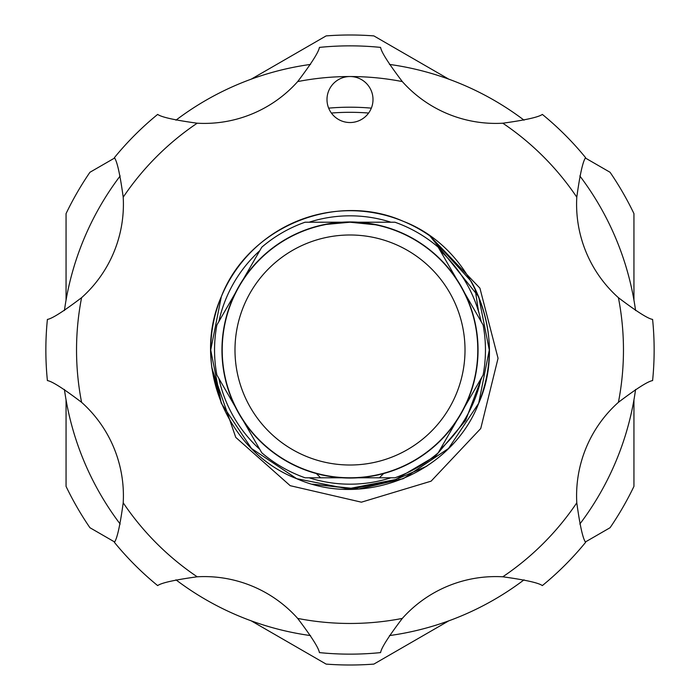 <?xml version="1.0" encoding="UTF-8"?>
<svg xmlns="http://www.w3.org/2000/svg" width="700" height="700" viewBox="0 0 700 700"><rect width="100%" height="100%" fill="white"/><g stroke="black" fill="none" stroke-linecap="round" stroke-linejoin="round"><path stroke-width="1.05" d="M64.418 310.546A288.295 288.295 0 0 1 120.164 175.963M175.963 120.164A288.295 288.295 0 0 1 310.546 64.418M389.454 64.418A288.295 288.295 0 0 1 524.038 120.164M579.836 175.963A288.295 288.295 0 0 1 635.582 310.546M635.582 389.454A288.295 288.295 0 0 1 579.836 524.038M524.038 579.836A288.295 288.295 0 0 1 389.454 635.582M310.546 635.582A288.295 288.295 0 0 1 175.963 579.836M120.164 524.038A288.295 288.295 0 0 1 64.418 389.454M456.627 420.901L438.209 452.804A135.459 135.459 0 0 1 394.922 477.785L358.085 477.785M465.01 350A115.01 115.01 0 0 0 350 234.99A115.01 115.01 0 0 0 234.99 350A115.01 115.01 0 0 0 350 465.01A115.01 115.01 0 0 0 465.01 350M222.215 350A127.785 127.785 0 0 1 350 222.215A127.785 127.785 0 0 1 477.785 350A127.785 127.785 0 0 1 350 477.785A127.785 127.785 0 0 1 222.215 350M478.048 350A128.048 128.048 0 0 0 350 221.952A128.048 128.048 0 0 0 221.952 350A128.048 128.048 0 0 0 350 478.048A128.048 128.048 0 0 0 478.048 350M326.55 224.385L350 222.215L375.559 224.796M388.334 471.905L385.394 472.789M390.915 477.785A134.181 134.181 0 0 1 309.085 477.785M211.741 366.896L221.314 403.305L251.51 448.49L296.695 478.686L350 489.291L403.305 478.686L448.49 448.49L478.686 403.305L489.291 350L478.686 296.695L429.844 235.865L478.686 296.695L489.291 350L478.686 403.305L489.291 350L478.686 296.695L429.844 235.865L478.686 296.695L489.291 350L478.686 403.305L489.291 350L478.686 296.695L429.844 235.865L478.686 296.695L489.291 350L478.686 403.305C508.952 335.326 472.771 247.975 403.305 221.314C335.326 191.048 247.975 227.229 221.314 296.695C191.048 364.674 227.229 452.025 296.695 478.686C364.674 508.952 452.025 472.771 478.686 403.305C452.025 472.771 364.674 508.952 296.695 478.686C227.229 452.025 191.048 364.674 221.314 296.695C191.048 364.674 227.229 452.025 296.695 478.686C364.674 508.952 452.025 472.771 478.686 403.305C452.025 472.771 364.674 508.952 296.695 478.686C227.229 452.025 191.048 364.674 221.314 296.695A139.291 139.291 0 0 1 429.844 235.865L471.135 281.243A139.291 139.291 0 0 1 475.029 288.61L478.424 310.774L481.32 321.877M482.002 376.95L465.605 420.464L435.575 456.024L395.561 479.561L350 488.425L312.629 484.181L358.662 489.02L403.305 478.686L448.49 448.49L478.686 403.305C493.972 364.665 492.756 326.428 475.029 288.61M309.085 222.215A134.181 134.181 0 0 1 390.915 222.215M440.213 250.67A134.181 134.181 0 0 1 481.127 321.536M481.127 378.464A134.181 134.181 0 0 1 440.213 449.33M429.844 235.865L479.911 288.137L498.05 358.304L480.751 428.505L431.095 481.171L361.41 502.18L290.194 485.686L235.76 437.377L211.934 368.401A139.291 139.291 0 0 1 221.314 296.695L210.709 350L221.314 403.305M328.746 90.729A23.004 23.004 0 0 0 341.197 120.785A23.004 23.004 0 0 0 371.254 108.334A23.004 23.004 0 0 0 350 76.527A23.004 23.004 0 0 0 328.746 90.729M123.209 197.19C120.102 174.624 117.171 161.438 114.406 157.657A304.141 304.141 0 0 1 157.657 114.406C161.455 117.171 174.633 120.102 197.19 123.209A125.23 125.23 0 0 0 297.684 81.585C311.447 63.429 318.692 52.036 319.419 47.399A304.141 304.141 0 0 1 380.581 47.399C381.316 52.045 388.561 63.438 402.316 81.585A125.23 125.23 0 0 0 502.81 123.209C525.376 120.102 538.562 117.171 542.343 114.406A304.141 304.141 0 0 1 585.594 157.657C582.829 161.455 579.898 174.633 576.791 197.19A125.23 125.23 0 0 0 618.415 297.684C636.571 311.447 647.964 318.692 652.601 319.419A304.141 304.141 0 0 1 652.601 380.581C647.955 381.316 636.562 388.561 618.415 402.316A125.23 125.23 0 0 0 576.791 502.81C579.898 525.385 582.829 538.562 585.594 542.343A304.141 304.141 0 0 1 542.343 585.594C538.545 582.829 525.367 579.898 502.81 576.791A125.23 125.23 0 0 0 402.316 618.415C388.553 636.571 381.308 647.964 380.581 652.601A304.141 304.141 0 0 1 319.419 652.601C318.684 647.955 311.439 636.562 297.684 618.415A125.23 125.23 0 0 0 197.19 576.791C174.624 579.898 161.438 582.829 157.657 585.594A304.141 304.141 0 0 1 114.406 542.343C117.171 538.545 120.102 525.367 123.209 502.81A125.23 125.23 0 0 0 81.585 402.316C63.429 388.553 52.036 381.308 47.399 380.581A304.141 304.141 0 0 1 47.399 319.419C52.045 318.684 63.438 311.439 81.585 297.684A125.23 125.23 0 0 0 123.209 197.19A273.473 273.473 0 0 1 197.19 123.209M464.713 406.892L483.131 374.99A135.459 135.459 0 0 0 483.131 325.01L464.713 293.108M328.668 108.141A242.795 242.795 0 0 1 371.332 108.141A242.795 242.795 0 0 0 350 107.205M448.787 620.839L373.87 664.099A315 315 0 0 1 326.13 664.099L251.213 620.839M251.213 79.161L326.13 35.901A315 315 0 0 1 373.87 35.901L448.787 79.161M66.054 300.134L66.054 213.623A315 315 0 0 1 89.924 172.287L114.572 158.051M114.572 541.949L89.924 527.712A315 315 0 0 1 66.054 486.377L66.054 399.866M633.946 399.866L633.946 486.377A315 315 0 0 1 610.076 527.712L585.428 541.949M585.428 158.051L610.076 172.287A315 315 0 0 1 633.946 213.623L633.946 300.134M341.915 222.215L305.078 222.215A135.459 135.459 0 0 0 261.791 247.196L243.373 279.099M235.287 293.108L216.869 325.01A135.459 135.459 0 0 0 216.869 374.99L235.287 406.892M243.373 420.901L261.791 452.804A135.459 135.459 0 0 0 305.078 477.785L320.609 477.785L316.365 473.55M456.627 279.099L438.209 247.196A135.459 135.459 0 0 0 394.922 222.215L358.085 222.215M218.873 321.536A134.181 134.181 0 0 1 259.787 250.67M259.787 449.33A134.181 134.181 0 0 1 218.873 378.464M221.314 296.695C211.942 319.358 208.819 343.262 211.934 368.401M398.23 478.511L426.834 466.183M341.915 477.785L320.609 477.785M368.62 113.041A237.685 237.685 0 0 0 331.38 113.041M576.791 197.19A273.473 273.473 0 0 0 502.81 123.209M618.415 402.316A273.473 273.473 0 0 0 618.415 297.684M502.81 576.791A273.473 273.473 0 0 0 576.791 502.81M297.684 618.415A273.473 273.473 0 0 0 402.316 618.415M123.209 502.81A273.473 273.473 0 0 0 197.19 576.791M81.585 297.684A273.473 273.473 0 0 0 81.585 402.316M402.316 81.585A273.473 273.473 0 0 0 297.684 81.585M379.391 477.785L383.635 473.55"/></g></svg>
